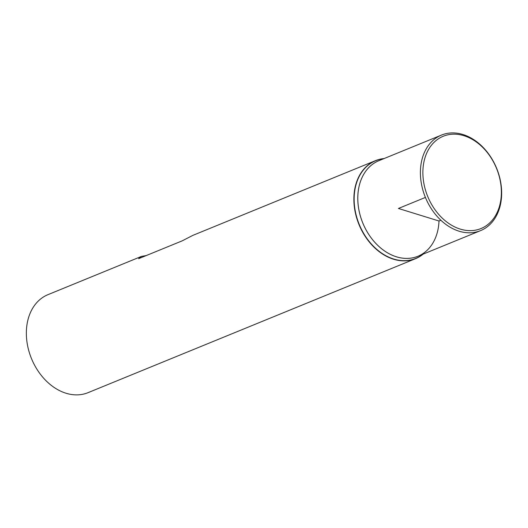 <?xml version="1.0" encoding="UTF-8"?>
<svg xmlns="http://www.w3.org/2000/svg" width="528" height="528" viewBox="0 0 528 528"><rect width="100%" height="100%" fill="white"/><g stroke="black" fill="none" stroke-linecap="round" stroke-linejoin="round"><path stroke-width="0.79" d="M441.474 135.082A51.619 38.478 -112.3 0 1 496.637 168.287A51.619 38.478 -112.3 0 1 480.566 230.63A51.619 38.478 -112.3 0 1 439.501 218.915A51.619 38.478 -112.3 0 1 420.44 170.32A51.619 38.478 -112.3 0 1 441.474 135.082L378.866 160.697A51.619 38.478 67.7 0 0 378.866 160.697A51.619 38.478 67.7 0 0 357.832 195.934A51.619 38.478 67.7 0 0 376.886 244.53A51.619 38.478 67.7 0 0 417.958 256.245A51.619 38.478 67.7 0 0 417.965 256.245A51.619 38.478 -112.3 0 1 376.9 244.523A51.619 38.478 -112.3 0 1 357.845 195.928A51.619 38.478 -112.3 0 1 378.88 160.697A51.619 38.478 67.7 0 0 357.845 195.928A51.619 38.478 67.7 0 0 376.9 244.523A51.619 38.478 67.7 0 0 417.971 256.245A51.619 38.478 67.7 0 0 439.006 221.008M423.199 254.1A52.939 39.468 -112.3 0 1 415.589 258.647A52.939 39.468 -112.3 0 1 373.461 246.629A52.939 39.468 -112.3 0 1 353.918 196.792A52.939 39.468 -112.3 0 1 375.487 160.651A52.939 39.468 -112.3 0 1 384.107 158.552M146.269 255.552L141.511 256.384L47.969 294.657A52.939 39.468 67.7 0 0 26.4 330.799A52.939 39.468 67.7 0 0 45.943 380.635A52.939 39.468 67.7 0 0 88.07 392.654L415.589 258.647M141.511 256.384L138.62 258.68L182.167 240.867L192.845 235.376L375.487 160.651M422.915 170.3A49.856 37.165 -112.3 0 1 483.331 148.025A49.856 37.165 -112.3 0 1 480.084 228.901A49.856 37.165 -112.3 0 1 422.915 170.3M440.867 220.242L439.006 221.008L398.422 208.468L425.403 197.426M422.902 254.225A52.8 39.362 -112.3 0 1 377.527 250.001A52.8 39.362 -112.3 0 1 354.182 196.759A52.8 39.362 -112.3 0 1 383.81 158.677M480.566 230.63L417.958 256.245"/></g></svg>
